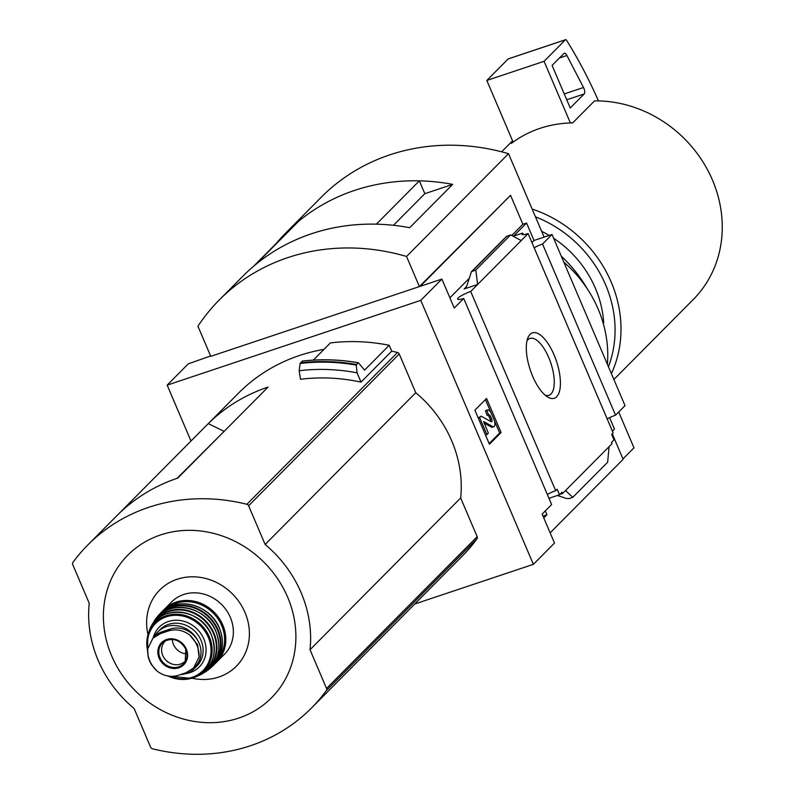 <?xml version="1.0" encoding="UTF-8"?>
<svg xmlns="http://www.w3.org/2000/svg" width="794" height="794" viewBox="0 0 794 794"><rect width="100%" height="100%" fill="white"/><g stroke="black" fill="none" stroke-linecap="round" stroke-linejoin="round"><path stroke-width="1.19" d="M542.987 516.09L546.927 514.78L545.289 510.939M543.781 517.946L546.927 514.78M547.314 494.434A11.295 2.045 156.9 0 1 555.691 490.712L557.16 489.233L559.522 494.771L562.073 492.201L562.609 493.481L559.899 494.384M548.962 498.295L559.522 494.771M557.408 495.476L566.38 498.453L569.219 498.543L572.772 497.362L565.526 490.543L612.005 443.717L611.459 442.437L614.01 439.866L611.648 434.328L613.117 432.849L528.119 233.585L477.631 284.47L475.795 270L471.398 271.737L467.031 285.294L465.473 288.103L464.133 288.976L477.631 284.47L470.693 291.448L555.691 490.712M565.526 490.543L562.609 493.481M612.402 431.192L614.477 429.107L609.594 417.664M554.033 354.799A34.499 13.816 71.5 0 0 527.802 338.046A34.499 13.816 71.5 0 0 530.263 369.935A34.499 13.816 71.5 0 0 547.473 396.901A34.499 13.816 71.5 0 0 560.028 388.752A34.499 13.816 71.5 0 0 554.033 354.799M550.143 532.843L623.141 459.289L612.243 433.732M523.266 234.617L522.611 233.089A11.295 2.045 -23.1 0 0 522.035 234.24A11.295 2.045 -23.1 0 0 528.119 233.585M607.172 418.904A11.295 2.045 156.9 0 1 615.539 415.183L542.54 244.026A11.295 2.045 -23.1 0 0 534.164 247.748M470.693 291.448A11.295 2.045 -23.1 0 0 457.642 299.12A11.295 2.045 -23.1 0 0 463.726 298.475L551.622 504.547L542.143 514.105L554.49 543.056L533.37 564.345L414.726 604.006M223.958 431.549L177.072 478.335M72.909 562.44A188.267 169.122 44.8 0 1 87.797 544.992A188.267 169.122 44.8 0 1 246.884 504.279A2.352 2.114 44.8 0 1 248.611 505.768L265.136 544.486A116.728 104.858 44.8 0 1 310.027 649.74L326.542 688.467A2.352 2.114 44.8 0 1 326.354 690.591A188.267 169.122 44.8 0 1 311.466 708.04A188.267 169.122 44.8 0 1 152.379 748.752A2.352 2.114 44.8 0 1 150.652 747.263L134.136 708.546A116.728 104.858 44.8 0 1 89.236 603.291L72.72 564.564A2.352 2.114 44.8 0 1 72.909 562.44M313.342 360.109L330.383 342.939A193.915 174.194 44.8 0 1 389.219 345.271L364.545 370.133L358.62 362.977L358.094 362.769L356.298 365.111A202.976 182.322 -135.2 0 0 300.092 363.483L299.169 370.758L300.489 379.274A188.267 169.122 44.8 0 1 361.002 382.122L391.73 351.156A188.267 169.122 44.8 0 1 397.516 352.506A2.352 2.114 44.8 0 1 399.243 353.995L415.758 392.712A116.728 104.858 44.8 0 1 460.659 497.967L477.174 536.694A2.352 2.114 44.8 0 1 476.986 538.818A188.267 169.122 44.8 0 1 462.098 556.266L311.466 708.04M87.797 544.992L238.428 393.219A188.267 169.122 44.8 0 1 323.982 349.38M268.084 387.085A188.267 169.122 -135.2 0 0 208.266 423.619L117.939 514.631A188.267 169.122 -135.2 0 1 177.757 478.097L268.084 387.085M190.987 441.017L167.157 385.14L420.77 300.36L533.37 564.345M391.73 351.156L389.219 345.271M300.092 363.483L302.385 361.339M358.62 362.977L358.094 362.769A203.333 182.65 -135.2 0 0 301.998 361.171M361.002 382.122L357.042 372.823L356.298 365.111M613.881 379.502L693.321 299.457A120.023 107.815 -135.2 0 0 712.446 180.04A120.023 107.815 -135.2 0 0 594.547 100.888L572.692 122.901A120.023 107.815 44.8 0 0 570.38 122.961L544.089 61.307L565.427 39.799A2.352 0.943 -108.5 0 1 565.586 39.7A2.352 0.943 -108.5 0 1 566.717 40.524A235.332 94.218 -108.5 0 1 598.458 100.878L598.468 100.907M542.54 244.026L552.019 234.468L625.027 405.635L615.539 415.183M552.019 234.468L534.025 240.483L531.95 242.567M419.401 286.594L406.548 256.462A211.8 190.262 44.8 0 0 219.243 300.003A211.8 190.262 44.8 0 0 197.924 326.205L210.777 356.337L419.401 286.594L510.542 195.304L522.889 224.265L511.783 235.451M534.025 240.483L526.571 223.035L522.889 224.265M522.611 233.089L513.609 236.096L526.571 223.035M468.956 278.615L449.89 297.819M420.77 300.36L441.901 279.071L454.247 308.032L463.726 298.475M609.087 446.645L607.648 462.217L572.772 497.362M471.398 271.737L506.433 236.433L510.671 234.855L521.192 240.572M510.671 234.855L475.795 270M501.083 432.502L486.563 398.439L474.901 410.18L489.432 444.243L501.083 432.502L499.654 432.978L489.144 443.568M622.972 458.902L633.979 447.816L618.705 412.007M510.542 195.304L420.215 286.326L441.901 279.071M167.157 385.14L188.277 363.86L210.618 355.95M406.548 256.462L508.527 153.708L544.108 237.118M563.809 262.109A117.671 105.701 44.8 0 1 607.38 364.257M253.326 266.496L276.322 243.321A211.8 190.262 44.8 0 1 285.909 232.831A211.8 190.262 44.8 0 1 452.689 184.367L424.82 193.676L393.457 225.298M219.243 300.003L242.895 276.163A211.8 190.262 44.8 0 1 409.684 227.699L452.689 184.367M285.909 232.831L321.223 197.24A211.8 190.262 44.8 0 1 508.527 153.708M276.917 243.123L276.322 243.321M419.351 180.853A211.8 190.262 44.8 0 0 298.683 221.198L255.698 264.501A211.8 190.262 44.8 0 1 376.376 224.156L419.351 180.853L424.83 193.686M485.412 399.59L491.188 413.118M494.265 420.354L499.654 432.978M488.35 433.157L483.645 421.554L492.727 426.557A6.114 2.451 -108.5 0 0 493.818 426.725A6.114 2.451 -108.5 0 0 493.779 419.014L491.823 414.438A7.057 2.829 -108.5 0 0 487.397 409.952A7.057 2.829 -108.5 0 0 486.911 410.26L488.439 414.805A3.295 1.32 -108.5 0 1 488.667 414.667A3.295 1.32 -108.5 0 1 490.732 416.761L491.625 418.845A2.352 0.943 -108.5 0 1 491.635 421.812A2.352 0.943 -108.5 0 1 491.218 421.743L481.085 416.125L479.626 417.594L486.891 434.626L488.35 433.157M493.818 426.725L492.389 427.212A6.114 2.451 -108.5 0 1 491.297 427.033L484.012 422.994M488.439 414.805L487.01 415.282L485.481 410.736A7.057 2.829 -108.5 0 1 485.968 410.429L487.397 409.952M485.481 410.736L486.911 410.26M487.496 415.123A3.295 1.32 -108.5 0 1 489.303 417.237L490.732 416.761M490.623 421.416A2.352 0.943 -108.5 0 0 490.186 419.331L489.303 417.237M478.246 418.021L481.085 416.125M478.266 418.051L479.626 417.594M485.531 435.082L486.891 434.626M611.39 373.656A120.023 107.815 -135.2 0 0 611.191 282.069A120.023 107.815 -135.2 0 0 532.139 209.06M512.974 141.769L511.336 143.416A120.023 107.815 44.8 0 1 513.113 142.106A120.023 107.815 44.8 0 1 570.38 122.961M608.432 366.729A115.319 103.587 -135.2 0 0 605.643 284.897A115.319 103.587 -135.2 0 0 535.454 216.841M603.331 323.714L603.698 322.821A103.548 93.017 -135.2 0 0 553.636 238.26M549.15 235.431A103.548 93.017 -135.2 0 0 541.627 231.302M513.113 142.106L486.821 80.452L544.089 61.307M486.821 80.452L508.16 58.945A2.352 0.943 -108.5 0 1 508.319 58.845A2.352 0.943 -108.5 0 1 508.517 58.825M583.501 87.499A4.704 1.886 -108.5 0 1 584.195 93.95L570.251 107.994L552.088 65.416L563.978 53.436A4.704 1.886 -108.5 0 1 564.306 53.228A4.704 1.886 -108.5 0 1 566.916 55.511L583.501 87.499L564.256 93.94M545.131 395.154A29.993 12.009 71.5 0 0 548.793 395.362A29.993 12.009 71.5 0 0 548.723 357.508A29.993 12.009 71.5 0 0 529.777 338.482A29.993 12.009 71.5 0 0 526.978 340.844M357.042 372.823A197.21 177.151 -135.2 0 0 299.169 370.758M415.758 392.712L265.136 544.486M460.659 497.967L310.027 649.74M287.617 597.108A101.235 90.933 -135.2 0 0 121.819 561.914A101.235 90.933 -135.2 0 0 189.468 720.525A101.235 90.933 -135.2 0 0 287.617 597.108M191.92 678.175A54.032 48.543 -135.2 0 0 239.351 662.881A54.032 48.543 -135.2 0 0 244.979 612.442A54.032 48.543 -135.2 0 0 181.578 578.022A54.032 48.543 -135.2 0 0 148.031 634.624M223.819 431.231L208.266 423.619M168.239 631.002L160.259 633.672L152.914 638.217L147.634 649.006L148.26 657.382L149.53 660.826L151.426 664.647L157.033 671.049C163.733 676.061 170.75 677.51 178.064 675.396L186.034 672.726L193.577 667.992L199.056 656.995L197.597 644.758L189.657 634.962C182.878 630.029 175.742 628.709 168.239 631.002L170.174 629.056L162.194 631.726A23.066 20.713 -135.2 0 0 154.731 636.341L152.895 638.187M193.607 668.012L195.443 666.166A23.066 20.713 -135.2 0 0 196.793 638.971A23.066 20.713 -135.2 0 0 170.174 629.056M197.924 640.798A25.884 23.254 -135.2 0 0 157.877 631.845A25.884 23.254 -135.2 0 0 154.185 636.887M180.417 674.622A25.884 23.254 -135.2 0 0 194.629 668.31A25.884 23.254 -135.2 0 0 200.515 656.767M230.329 617.345A37.179 33.398 -135.2 0 0 171.623 601.951L164.06 609.574A37.179 33.398 -135.2 0 0 162.442 611.34L164.06 609.574A37.179 33.398 -135.2 0 1 222.767 624.957A37.179 33.398 -135.2 0 1 216.851 661.958A37.179 33.398 -135.2 0 1 215.085 663.595L224.404 654.335A37.179 33.398 -135.2 0 0 230.329 617.345M172.367 639.398A14.123 12.684 -135.2 0 0 186.957 653.879M165.956 640.51A14.123 12.684 -135.2 0 0 164.993 641.373A14.123 12.684 -135.2 0 0 166.075 660.33A14.123 12.684 -135.2 0 0 185.032 661.273A14.123 12.684 -135.2 0 0 185.895 660.3M587.441 289.085A129.432 116.271 -135.2 0 0 561.259 256.134M397.516 352.506L246.884 504.279M476.986 538.818L326.354 690.591M466.564 286.525L464.133 288.976M507.118 236.036L472.241 271.181M491.297 427.033L492.727 426.557M490.186 419.331L491.625 418.845M508.16 58.945L565.427 39.799M566.747 99.776L584.195 93.95M559.442 58.012L566.916 55.511M356.407 364.476A203.333 182.65 -135.2 0 0 300.311 362.878M477.174 536.694L326.542 688.467M399.243 353.995L248.611 505.768M160.259 633.672L162.194 631.726M218.678 658.335A36.246 32.554 -135.2 0 0 221.665 625.533A36.246 32.554 -135.2 0 0 167.673 607.718M219.412 628.342A37.179 33.398 -135.2 0 0 160.328 613.345C175.861 595.49 210.341 604.214 219.462 628.243C224.97 642.773 222.856 655.268 213.1 665.719A37.179 33.398 -135.2 0 0 219.412 628.342M213.1 665.719L209.864 668.608A37.07 33.298 -135.2 0 0 209.874 668.608L207.542 670.344A37.07 33.298 -135.2 0 0 209.864 668.608A37.07 33.298 -135.2 0 0 218.003 629.702A37.07 33.298 -135.2 0 0 157.46 616.601L157.46 616.601A37.07 33.298 -135.2 0 0 155.753 618.933M211.591 666.414A36.593 32.872 -135.2 0 0 217.457 629.979A36.593 32.872 -135.2 0 0 159.644 614.854M215.908 631.577A36.683 32.951 -135.2 0 0 186.114 607.867A36.683 32.951 -135.2 0 0 154.066 621.305C166.839 598.765 206.132 605.226 215.948 631.518C222.022 648.509 218.439 662.017 205.189 672.042A36.683 32.951 -135.2 0 0 215.908 631.577M205.189 672.042L198.311 675.744A36.147 32.465 -135.2 0 0 200.991 674.503A36.147 32.465 -135.2 0 0 213.983 633.205A36.147 32.465 -135.2 0 0 183.146 609.633A36.147 32.465 -135.2 0 0 151.634 625.513A36.147 32.465 -135.2 0 0 150.423 628.203L154.066 621.305M202.678 673.044A35.68 32.048 -135.2 0 0 213.447 633.473A35.68 32.048 -135.2 0 0 184.258 610.378A35.68 32.048 -135.2 0 0 153.083 623.816M211.442 635.24A35.244 31.661 -135.2 0 0 179.563 612.075A35.244 31.661 -135.2 0 0 149.252 630.912C157.54 604.026 201.13 606.983 211.502 635.16C217.864 654.524 212.574 668.449 195.622 676.935A35.244 31.661 -135.2 0 0 211.442 635.24M168.1 676.051A34.36 30.867 -135.2 0 0 191.255 678.374A34.36 30.867 -135.2 0 0 209.328 636.857A34.36 30.867 -135.2 0 0 176.804 614.199A34.36 30.867 -135.2 0 0 147.843 635.289A34.36 30.867 -135.2 0 0 147.515 650.197M169.956 676.289A33.437 30.043 -135.2 0 0 203.046 670.553A33.437 30.043 -135.2 0 0 208.296 637.354A33.437 30.043 -135.2 0 0 170.432 615.767A33.437 30.043 -135.2 0 0 147.763 648.212M185.796 673.64A28.237 25.368 -135.2 0 0 203.78 638.862A28.237 25.368 -135.2 0 0 176.863 620.243A28.237 25.368 -135.2 0 0 153.163 637.919M194.629 668.31L196.882 666.037A25.884 23.254 -135.2 0 0 201.011 640.282A25.884 23.254 -135.2 0 0 160.13 629.563L157.877 631.845M199.056 656.995A27.065 24.316 -135.2 0 0 189.657 634.962M186.332 649.085A15.662 14.064 -135.2 0 0 169.995 638.803A15.662 14.064 -135.2 0 0 157.847 651.318A15.662 14.064 -135.2 0 0 175.454 668.469A15.662 14.064 -135.2 0 0 186.332 649.085M147.634 649.006A27.065 24.316 -135.2 0 0 157.033 671.049M185.806 649.125A14.828 13.319 -135.2 0 0 164.646 641.205A14.828 13.319 -135.2 0 0 163.524 662.891A14.828 13.319 -135.2 0 0 185.21 661.61A14.828 13.319 -135.2 0 0 185.806 649.125M512.567 140.816L501.659 151.813M508.319 58.845L565.586 39.7M358.273 362.719C339.336 359.434 320.617 358.898 302.107 361.111M160.328 613.345L155.743 618.943M149.252 630.912L147.843 635.289L147.505 650.236M195.622 676.935L191.255 678.374L168.02 676.041M151.426 664.647L148.26 657.382M164.646 641.205C173.41 637.423 180.456 640.083 185.786 649.174L185.21 661.61"/></g></svg>
